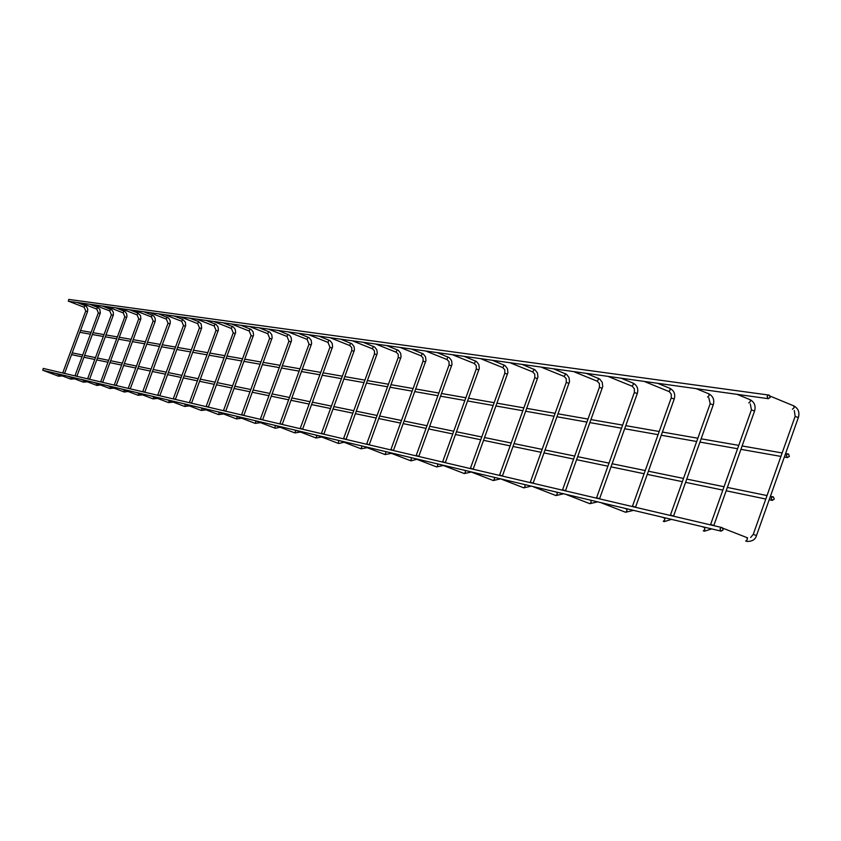 <?xml version="1.0" encoding="UTF-8"?>
<svg xmlns="http://www.w3.org/2000/svg" width="841" height="841" viewBox="0 0 841 841"><rect width="100%" height="100%" fill="white"/><g stroke="black" fill="none" stroke-linecap="round" stroke-linejoin="round"><path stroke-width="1.26" d="M768.064 398.613L767.108 396.479L767.938 395.302L769.273 395.175L770.188 397.509L768.064 398.613M768.422 398.708L68.31 301.246L68.773 299.407L768.926 395.081M787.292 457.515L786.346 455.359L787.208 454.193L788.553 454.108L789.373 456.463L787.292 457.515M79.853 332.3L90.429 334.192M722.188 527.633L720.905 527.727L719.991 528.989L721.158 531.144L723.134 529.841L722.188 527.633M43.312 368.463L42.765 370.292L721.158 531.144M400.768 347.543L401.294 347.617M426.313 351.096L426.86 351.17M453.068 354.818L453.646 354.902M481.136 358.729L481.735 358.813M510.603 362.828L511.233 362.913M541.583 367.139L542.245 367.233M574.182 371.68L574.887 371.775M532.921 486.508L533.446 486.634M608.558 376.463L609.294 376.558M566.256 494.413L566.823 494.55M644.826 381.509L645.615 381.614M601.452 502.76L602.051 502.897M683.176 386.849L684.006 386.965M638.666 511.58L639.297 511.727M723.775 392.495L724.658 392.621M678.077 520.926L678.74 521.084M766.834 398.487L767.77 398.623M719.875 530.839L720.579 531.007M773.321 496.894L772.017 497.01L771.134 498.282L772.353 500.395L774.256 499.07L773.321 496.894M72.221 352.863L82.702 355.007M71.548 354.65L82.019 356.836M77.172 302.508L84.857 305.493L84.153 307.27L69.509 301.572M84.857 305.493L86.581 306.671L87.748 309.004L87.527 311.622L85.761 310.981M64.568 373.362L62.802 372.71L85.74 310.97L84.163 307.27M62.36 375.948L58.555 376.2L59.301 374.792M89.672 304.242L97.461 307.28L96.736 309.078M100.132 313.514L98.376 312.863M76.857 376.242L75.091 375.591M74.649 378.849L70.77 379.133L71.517 377.662M110.455 309.11L109.772 310.96L94.676 305.083M113.188 315.459L111.38 314.776L87.601 378.828M102.57 306.04L111.864 309.961L113.314 312.221L113.388 314.923L89.588 379.217L87.769 378.534M87.338 381.846L83.354 382.15L84.132 380.637M123.9 311.023L123.175 312.884M126.676 317.467L124.836 316.773L100.689 381.898M102.665 382.287L100.846 381.604M96.368 385.273L97.178 383.696M100.457 384.947L96.967 385.451L80.988 379.438M129.682 309.814L137.829 312.999L137.083 314.891L121.546 308.826M140.615 319.548L138.744 318.844L137.094 314.891M116.216 385.462L114.376 384.789M114.019 388.143L109.845 388.51L110.655 386.871M152.189 315.028L151.443 316.962L135.674 310.802M143.937 311.801L153.661 315.911L155.186 318.287L155.249 321.136L155.08 321.683L153.146 320.978L128.337 388.037M130.239 388.752L128.2 388.353M123.753 391.843L124.594 390.15M128.042 391.454L124.363 392.032L107.9 385.83M167.075 317.131L166.308 319.096L150.308 312.831M158.697 313.851L168.568 318.035L170.113 320.453L170.292 322.765L170.008 323.901L168.074 323.217M144.757 392.158L142.854 391.454M142.571 394.881L138.166 395.302L139.017 393.535M173.982 315.974L182.518 319.328L181.751 321.325L165.456 314.944M185.43 326.213L183.496 325.509M159.79 395.68L157.824 394.944L183.464 325.478L181.74 321.325M157.603 398.424L153.094 398.886L153.956 397.036M189.814 318.182L198.497 321.588L197.709 323.627L181.151 317.131M201.451 328.6L199.485 327.885M175.37 399.328L173.404 398.602M173.193 402.103L168.568 402.597L169.44 400.673M215.033 323.922L214.213 325.993M218.061 331.081L216.063 330.345M191.527 403.112L189.53 402.376M189.362 405.909L184.621 406.455L185.472 404.426M232.221 326.361L231.433 328.484L214.329 321.756M235.291 333.646L233.262 332.899M208.284 407.044L206.255 406.298M206.14 409.861L201.272 410.45L202.271 408.39M250.061 328.884L249.22 331.028M253.194 336.316L251.123 335.559M225.693 411.123L223.632 410.366M201.073 407.927L218.555 414.592L219.354 412.416M268.605 331.512L267.795 333.719L250.113 326.75M271.78 339.081L269.688 338.313M243.785 415.359L241.682 414.592M218.734 412.122L236.521 418.902L237.33 416.684M287.895 334.245L287.012 336.474M291.123 341.961L288.989 341.183M262.592 419.775L260.458 418.986M260.5 422.645L255.201 423.391L256.032 421.131L257.073 421.33M307.964 337.083L307.123 339.386L288.81 332.142M311.244 344.957L309.067 344.169M282.177 424.358L280 423.559M274.618 428.037L275.491 425.746M280.095 427.249L275.333 428.269L256.221 421.015M328.873 340.048L328.011 342.392L309.372 335.002M332.206 348.079L329.987 347.27M302.571 429.141L300.353 428.332M300.51 432.043L294.886 432.915L295.759 430.56M350.655 343.128L349.719 345.504M354.05 351.338L351.801 350.518M323.827 434.124L321.567 433.294M315.974 437.961L316.889 435.575L318.518 435.764M373.393 346.355L372.426 348.773M376.842 354.734L374.55 353.893M346.008 439.317L343.706 438.476M344.011 442.24L338.765 443.491L338.008 443.26L338.944 440.81M397.141 349.709L396.153 352.19M400.652 358.277L398.308 357.425M369.167 444.752L366.823 443.89M341.225 441.178L361.052 448.789L361.966 446.277M421.951 353.231L421.993 354.576L420.942 355.754M425.535 361.987L423.149 361.115M393.388 450.429L390.991 449.557M364.889 446.792L385.104 454.56L386.04 451.995M447.927 356.91L446.97 359.528L426.503 351.328M451.564 365.867L449.126 364.983M418.723 456.358L416.284 455.475M416.842 459.291L411.049 460.836L410.24 460.584L411.281 459.407L411.238 457.967M475.123 360.757L475.197 362.177L474.156 363.438L453.267 355.06M478.834 369.924L476.353 369.031M445.278 462.582L442.786 461.677M415.622 458.829L436.658 466.934L437.677 465.714L437.625 464.232M503.654 364.794L503.738 366.255L502.655 367.549L481.346 358.97M507.428 374.182L504.894 373.267M473.115 469.11L470.571 468.185M464.253 473.546L465.378 472.327L465.304 470.802M533.593 369.041L533.699 370.534L532.584 371.859L510.834 363.081M537.452 378.66L534.855 377.725M502.34 475.953L499.743 475.018M471.433 472.064L493.341 480.537L494.455 479.265L494.371 477.709M565.068 373.499L565.194 375.033L563.912 376.337M569 383.359L566.35 382.413M533.057 483.155L530.408 482.198M501.488 479.191L523.869 487.864L525.015 486.561L524.91 484.952M598.203 378.187L598.35 379.764L597.005 381.099M602.198 388.3L599.496 387.344M565.394 490.734L562.682 489.756M555.922 495.538L557.194 494.235L557.068 492.595M633.105 383.128L633.284 384.757L631.875 386.124M637.194 393.514L634.429 392.537M599.475 498.724L596.7 497.725M566.487 494.613L589.867 503.696L591.107 502.329L590.96 500.637M669.951 388.353L670.151 390.024L668.837 391.475L645.131 381.793M674.125 399.012L671.286 398.014M635.439 507.155L632.611 506.135M601.704 502.971L625.609 512.274L626.902 510.876L626.734 509.131M708.889 393.861L709.121 395.585L707.575 397.015M713.147 404.826L710.246 403.817M673.462 516.059L670.561 515.028M671.517 519.37L664.306 521.63L663.307 521.304L664.747 519.906L664.548 518.109M750.109 399.706L750.372 401.483L748.753 402.944M754.461 410.986L751.486 409.945M713.715 525.499L710.74 524.437M703.297 530.902L704.811 529.473L704.579 527.612M793.82 405.898L794.114 407.727L792.411 409.22M798.256 417.504L795.208 416.453M756.395 535.496L753.347 534.424M745.704 541.078L747.302 539.617L747.029 537.683M87.527 311.622L64.578 373.436M58.555 376.2L43.827 370.629M788.206 454.003L785.589 453.551M782.151 452.952L742.119 445.961M738.766 445.373L701.131 438.813M697.851 438.235L662.414 432.053M659.207 431.496L625.778 425.651M622.645 425.104L591.055 419.596M587.996 419.06L558.109 413.846M555.123 413.33L526.813 408.39M523.88 407.874L497.031 403.186M494.172 402.692L468.668 398.235M465.861 397.751L441.609 393.514M438.865 393.041L415.79 389.005M413.099 388.542L391.107 384.705M388.468 384.242L367.496 380.584M364.91 380.132L344.884 376.631M342.35 376.19L323.207 372.857M320.736 372.416L302.424 369.22M299.995 368.8L282.46 365.74M280.074 365.32L263.286 362.397M260.941 361.987L244.836 359.17M242.544 358.771L227.091 356.079M224.831 355.68L209.998 353.094M207.78 352.705L193.525 350.213M191.349 349.835L177.64 347.449M175.496 347.07L162.302 344.768M160.2 344.4L147.501 342.182M145.43 341.824L133.204 339.69M131.164 339.333L119.369 337.283M117.372 336.926L105.998 334.939M104.021 334.602L93.057 332.689M91.112 332.342L80.515 330.502M787.586 457.599L784.348 457.02M780.921 456.411L740.921 449.336M737.568 448.737L699.964 442.082M696.684 441.504L661.268 435.239M658.072 434.671L624.663 428.752M621.531 428.206L589.972 422.613M586.913 422.077L557.057 416.789M554.061 416.263L525.772 411.249M522.85 410.734L496.022 405.982M493.162 405.478L467.68 400.968M464.873 400.474L440.642 396.185M437.909 395.701L414.834 391.612M412.153 391.139L390.171 387.249M387.543 386.786L366.581 383.075M364.006 382.613L343.99 379.07M341.467 378.629L322.334 375.244M319.864 374.802L301.562 371.564M299.133 371.133L281.619 368.032M279.244 367.612L262.455 364.637M260.121 364.227L244.027 361.378M241.735 360.968L226.292 358.234M224.042 357.845L209.209 355.217M207.002 354.828L192.757 352.305M190.581 351.916L176.883 349.488M174.739 349.11L161.567 346.786M159.454 346.408L146.776 344.158M144.705 343.801L132.479 341.635M130.439 341.278L118.665 339.186M116.657 338.828L105.304 336.82M103.327 336.474L92.363 334.529M721.988 527.57L43.196 368.421M74.944 375.864L98.344 312.841L96.757 309.089L81.892 303.307M97.461 307.28L99.837 309.341L100.331 312.989L76.867 376.316M70.76 379.123L55.821 373.467M109.761 310.96L111.38 314.765M83.354 382.15L68.205 376.411M102.665 382.361L126.98 316.374L126.623 313.651L124.899 311.538L115.9 307.89M124.836 316.763L123.196 312.894L107.89 306.923M137.829 312.999L140.563 315.669L140.825 318.991L116.226 385.546M114.208 385.073L138.744 318.844M109.835 388.5L94.224 382.581M151.464 316.962L153.146 320.968M155.08 321.683L130.25 388.836M166.329 319.107L168.042 323.175M170.008 323.901L144.768 392.232M142.686 391.748L168.042 323.186M138.166 395.302L122.061 389.183M182.518 319.328L185.377 322.135L185.651 325.635L159.801 395.764M153.094 398.886L136.736 392.663M198.497 321.588L201.136 323.911L201.672 328.011L175.38 399.412M197.698 323.627L199.454 327.843L173.225 398.907M168.568 402.597L151.937 396.269M191.538 403.196L218.408 329.872L218.008 326.844L216.126 324.51L206.245 320.463M189.351 402.692L216.021 330.313L214.245 326.003L197.435 319.401M184.61 406.445L167.706 400.011M208.305 407.128L235.648 332.416L235.249 329.336L233.335 326.949L223.286 322.839M231.422 328.484L233.23 332.857L206.077 406.613M200.295 407.643L202.071 408.316M201.251 410.44L184.074 403.901M225.714 411.217L253.551 335.054L253.152 331.922L251.196 329.493L240.978 325.299M223.443 410.681L251.091 335.527L249.251 331.049L231.874 324.205M219.943 412.584L217.567 411.733M223.559 413.961L218.544 414.592M243.806 415.454L272.158 337.798L271.748 334.613L269.772 332.132L259.375 327.864M267.785 333.719L269.656 338.261M241.493 414.918L269.646 338.282M238.171 416.884L235.512 415.99M241.661 418.219L236.51 418.902M262.613 419.869L291.501 340.658L291.091 337.399L289.588 335.275L278.497 330.524M260.416 418.944L288.947 341.152L287.054 336.495L269.078 329.388M254.171 420.416L256.053 421.131M255.18 423.38L237.099 416.474M282.198 424.453L311.633 343.622L311.212 340.311L309.173 337.735L298.408 333.299M307.112 339.386L309.036 344.106L279.958 423.517M276.721 425.956L273.598 425.02M302.592 429.236L332.605 346.723L332.174 343.338L330.093 340.71L319.138 336.179M327.99 342.392L329.956 347.207L300.142 428.668M297.178 430.771L293.835 429.825M294.876 432.905L276.142 425.735M323.848 434.219L354.46 349.94L354.029 346.492L351.916 343.811L340.752 339.186M349.73 345.514L330.797 337.987M349.772 345.525L351.696 347.459L351.759 350.445M321.357 433.641L351.748 350.476M321.798 437.036L316.006 437.982M314.933 434.818L316.92 435.585M315.985 437.972L296.915 430.666M346.04 439.423L377.273 353.304L376.831 349.793L374.676 347.049L363.301 342.329M372.447 348.784L353.167 341.11M372.489 348.794L374.445 350.771L374.508 353.819M343.485 438.823L374.497 353.861M340.836 440.968L336.947 440.043M338.008 443.26L318.581 435.806M369.199 444.857L401.083 356.826L400.642 353.231L398.445 350.424L386.849 345.609M396.164 352.2L376.526 344.358M396.206 352.211L398.203 354.229L398.266 357.351L366.602 444.248M363.901 446.434L359.937 445.488M367.212 447.685L361.041 448.789M393.42 450.534L425.977 360.495L425.525 356.826L423.296 353.956L411.47 349.026M420.952 355.764L400.947 347.764M421.015 355.785L423.034 357.835L423.097 361.041L390.939 449.493M388.016 452.153L383.969 451.197M391.464 453.362L385.104 454.56M418.765 456.474L452.027 364.342L451.564 360.589L449.294 357.656L437.236 352.621M446.96 359.528L449.02 361.619L449.083 364.899M416.232 455.412L449.062 364.941M413.246 458.135L409.125 457.157M410.24 460.584L389.667 452.668M445.31 462.697L479.307 368.358L478.844 364.531L476.532 361.525L464.221 356.374M474.145 363.438L476.237 365.583L476.3 368.936M442.723 461.614L476.279 368.978M439.675 464.4L435.47 463.402M443.438 465.515L436.647 466.923M473.157 469.225L507.911 372.584L507.449 368.663L505.094 365.593L492.532 360.316M502.645 367.549L504.779 369.725L504.842 373.173M470.319 468.563L504.821 373.225M467.396 470.971L463.107 469.951M471.328 472.011L464.295 473.567M464.264 473.546L442.839 465.283M502.382 476.08L537.946 377.01L537.473 373.005L535.076 369.861L522.24 364.447M532.574 371.859L534.739 374.087L534.802 377.62M499.491 475.396L534.781 377.683M496.505 477.877L492.122 476.836M500.605 478.844L493.341 480.537M533.11 483.281L569.515 381.667L569.031 377.567L566.592 374.34L553.473 368.789M563.922 376.348L541.825 367.401M564.027 376.379L566.235 378.66L566.298 382.298M530.345 482.124L566.277 382.361M527.107 485.131L522.618 484.069M531.291 486.119L523.859 487.854M565.446 490.86L602.734 386.566L602.24 382.371L599.759 379.06L586.345 373.372M597.015 381.11L574.445 371.943M597.131 381.152L599.381 383.485L599.444 387.217M562.618 489.672L599.412 387.291M559.307 492.763L554.724 491.68M563.586 493.783L555.996 495.57M555.933 495.549L533.131 486.697M599.528 498.86L637.32 393.441C638.55 388.857 637.194 385.441 633.241 383.181L620.994 378.187M632.022 386.177L608.831 376.736M632.19 386.25L634.356 388.679L634.377 392.4M596.637 497.63L634.345 392.484M593.252 500.815L588.563 499.701M597.625 501.846L589.856 503.696M635.502 507.291L674.251 398.928C675.512 394.24 674.125 390.729 670.098 388.416L657.567 383.286M669.478 391.811L671.318 394.345L671.234 397.867M632.537 506.04L671.202 397.961M627.281 509.299L624.274 508.174M633.546 510.371L625.599 512.274M673.515 516.206L713.284 404.731C714.577 399.927 713.168 396.332 709.058 393.935L696.222 388.658M708.774 397.688L710.193 403.648M670.487 514.913L710.151 403.754M665.105 518.277L662.035 517.12M713.767 525.646L754.608 410.881C755.922 405.951 754.493 402.261 750.309 399.78L737.137 394.355M750.298 403.901L751.433 409.777M710.666 524.321L751.391 409.893M705.157 527.791L702.004 526.603M711.707 528.905L704.327 531.228M746.776 541.425C752.201 541.541 755.449 539.544 756.532 535.444L798.414 417.388C799.759 412.353 798.309 408.547 794.041 405.993L770.167 396.111M794.272 410.492L795.165 416.263M753.284 534.298L795.123 416.4M747.628 537.872L722.913 528.222M750.645 537.504L753.252 534.371M773.079 496.821L770.43 496.274M767.024 495.57L727.37 487.423M724.038 486.739L686.761 479.086M683.512 478.424L648.4 471.212M645.226 470.55L612.111 463.748M609.01 463.118L577.725 456.684M574.697 456.064L545.094 449.988M542.13 449.378L514.093 443.617M511.202 443.018L484.605 437.562M481.767 436.973L456.516 431.79M453.741 431.223L429.719 426.282M427.007 425.725L404.143 421.036M401.483 420.489L379.701 416.011M377.104 415.475L356.321 411.207M353.767 410.681L333.94 406.613M331.438 406.098L312.474 402.208M310.024 401.704L291.89 397.972M289.493 397.478L272.137 393.914M269.772 393.43L253.141 390.014M250.828 389.541L234.881 386.261M232.61 385.798L217.314 382.655M215.075 382.192L200.389 379.175M198.192 378.723L184.084 375.832M181.919 375.38L168.358 372.595M166.234 372.164L153.178 369.483M151.096 369.052L138.523 366.466M136.473 366.045L124.363 363.564M122.344 363.144L110.676 360.747M108.689 360.347L97.44 358.035M95.485 357.625L84.626 355.396M772.353 500.395L769.2 499.733M765.794 499.028L726.172 490.787M722.85 490.093L685.594 482.356M682.356 481.672L647.265 474.377M644.101 473.725L611.008 466.839M607.906 466.198L576.653 459.691M573.615 459.06L544.043 452.91M541.078 452.3L513.063 446.476M510.172 445.867L483.596 440.348M480.768 439.759L455.528 434.513M452.752 433.935L428.763 428.942M426.04 428.374L403.207 423.633M400.547 423.076L378.786 418.545M376.179 418.009L355.417 413.688M352.873 413.162L333.047 409.041M330.545 408.516L311.612 404.584M309.162 404.069L291.039 400.305M288.642 399.801L271.296 396.195M268.941 395.712L252.321 392.253M250.008 391.769L234.082 388.458M231.801 387.985L216.515 384.81M214.287 384.348L199.611 381.288M197.414 380.836L183.317 377.903M181.162 377.451L167.601 374.634M165.477 374.192L152.442 371.48M150.35 371.049L137.798 368.442M135.748 368.011L123.648 365.499M121.63 365.078L109.971 362.65M107.984 362.24L96.747 359.906M94.791 359.496L83.942 357.236"/></g></svg>
